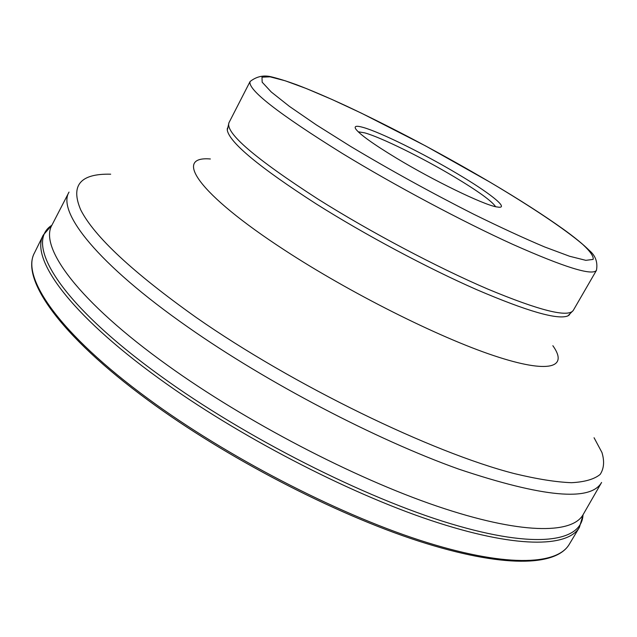 <?xml version="1.0" encoding="UTF-8"?>
<svg xmlns="http://www.w3.org/2000/svg" width="637" height="637" viewBox="0 0 637 637"><rect width="100%" height="100%" fill="white"/><g stroke="black" fill="none" stroke-linecap="round" stroke-linejoin="round"><path stroke-width="0.96" d="M583.006 514.839C581.876 541.705 536.617 549.596 450.431 523.646C364.571 497.839 244.911 437.253 160.58 376.005C57.967 302.002 23.999 242.633 51.868 225.251C39.16 247.291 78.224 301.381 167.682 365.431C245.54 421.487 353.75 477.869 436.863 506.128C520.19 534.451 571.707 534.324 582.99 514.855L601.591 482.456C590.571 501.773 542.947 497.322 458.696 469.103C375.934 439.554 266.991 382.606 188.05 327.195C97.103 263.686 56.789 211.739 69.019 192.095L51.86 225.275M363.448 127.504C380.751 132.424 423.908 153.796 457.382 173.774C488.46 192.159 508.414 207.686 499.169 207.248L496.295 206.858C482.83 204.477 433.415 180.518 396.389 158.119C373.378 144.153 359.857 134.487 355.828 129.104C353.838 125.999 356.378 125.465 363.448 127.504M358.217 131.787L364.69 132.854C381.109 137.385 422.307 157.721 454.197 176.799C478.1 191.14 491.907 201.109 495.618 206.707M579.375 527.436L569.247 544.34C556.889 565.576 503.986 567.543 419.464 540.128C335.15 512.777 226.111 456.164 148.254 398.834C58.883 333.414 20.806 276.888 34.525 252.801L43.244 235.125C30.09 258.081 68.931 313.42 158.9 378.426C237.29 435.382 346.632 492.29 430.819 520.405C515.214 548.568 567.599 547.709 579.375 527.436L582.982 515.198M594.058 437.738L601.949 452.493C604.609 461.299 604.003 468.617 600.15 474.43C594.289 479.231 584.734 481.994 571.5 482.703C556.101 482.113 537.102 479.088 514.505 473.641C432.197 452.636 292.972 385.098 196.132 317.417C132.727 272.317 94.26 236.478 80.732 209.899C70.309 185.383 80.294 173.479 110.687 174.196M210.369 158.979C173.256 155.786 197.183 193.274 284.524 250.086C349.737 292.765 438.152 337.116 493.747 355.621C549.635 374.277 568.554 367.501 552.852 345.708M569.566 314.71L567.893 315.896C557.709 320.077 527.301 311.326 476.659 289.644C427.347 267.994 364.89 234.655 316.095 203.84C259.259 167.197 229.654 142.648 227.274 130.187L227.369 128.141M567.893 315.896L573.244 310.45C568.124 317.767 539.65 310.649 487.831 289.094C437.173 267.397 370.025 231.868 318.078 199.158C254.959 158.39 225.251 132.918 228.954 122.742L227.274 130.187M228.954 122.742L250.086 81.52C247.467 89.57 278.226 113.553 342.364 153.469C395.075 185.63 462.589 221.588 513.008 244.473C564.509 267.333 592.322 275.964 596.447 270.359L573.244 310.45M350.509 146.351C390.131 170.055 431.233 192.7 473.824 214.287C500.491 227.393 524.116 238.294 544.707 246.981L569.597 256.257L585.841 260.342L593.158 259.402C593.772 256.464 590.316 251.48 582.791 244.457C564.748 229.002 530.589 206.277 489.893 182.11L425.675 145.969L361.498 113.203L332.211 99.563L306.373 88.559L285.233 80.788L270.032 76.822L261.998 77.165L262.157 82.173L271.243 91.975L289.445 106.403L316.294 124.86L350.509 146.351M569.247 544.34C556.061 566.54 502.816 568.252 418.525 541.068C334.369 513.852 225.713 457.454 148.063 400.227C59.01 334.871 20.432 278.313 34.525 252.801M51.581 225.466L43.244 235.125M596.447 270.359C597.912 262.317 595.555 255.692 589.368 250.484C583.11 244.29 574.534 237.275 563.657 229.424C543.831 215.234 519.362 199.524 490.251 182.317M250.086 81.52C256.695 76.344 263.973 74.832 271.935 76.981C279.173 78.789 287.454 81.401 296.778 84.809C311.573 90.47 328.413 97.684 347.292 106.451C394.024 128.499 441.568 153.716 489.917 182.118"/></g></svg>
